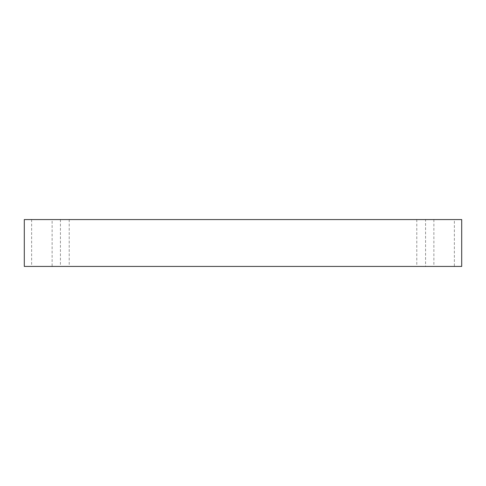 <?xml version="1.0" encoding="UTF-8"?>
<svg xmlns="http://www.w3.org/2000/svg" width="486" height="486" viewBox="0 0 486 486"><rect width="100%" height="100%" fill="white"/><g stroke="black" fill="none" stroke-linecap="round" stroke-linejoin="round"><path stroke-width="0.36" stroke-dasharray="2.43 1.82" d="M64.82 266.431L60.422 266.431L64.82 266.431M64.82 219.569L60.422 219.569L64.82 219.569M52.123 219.569L31.62 219.569L52.123 219.569L52.123 266.431L31.62 266.431L52.123 266.431M454.38 219.569L433.877 219.569L454.38 219.569L454.38 266.431L433.877 266.431L454.38 266.431M425.578 219.569L416.788 219.569L425.578 219.569L425.578 266.431L416.788 266.431L425.578 266.431M24.3 219.569L461.7 219.569L461.7 266.431L24.3 266.431L24.3 219.569M60.422 219.569L60.422 266.431M69.212 219.569L69.212 266.431M416.788 219.569L416.788 266.431M433.877 219.569L433.877 266.431M31.62 219.569L31.62 266.431"/><path stroke-width="0.73" d="M461.7 219.569L24.3 219.569L24.3 266.431L461.7 266.431L461.7 219.569"/></g></svg>
